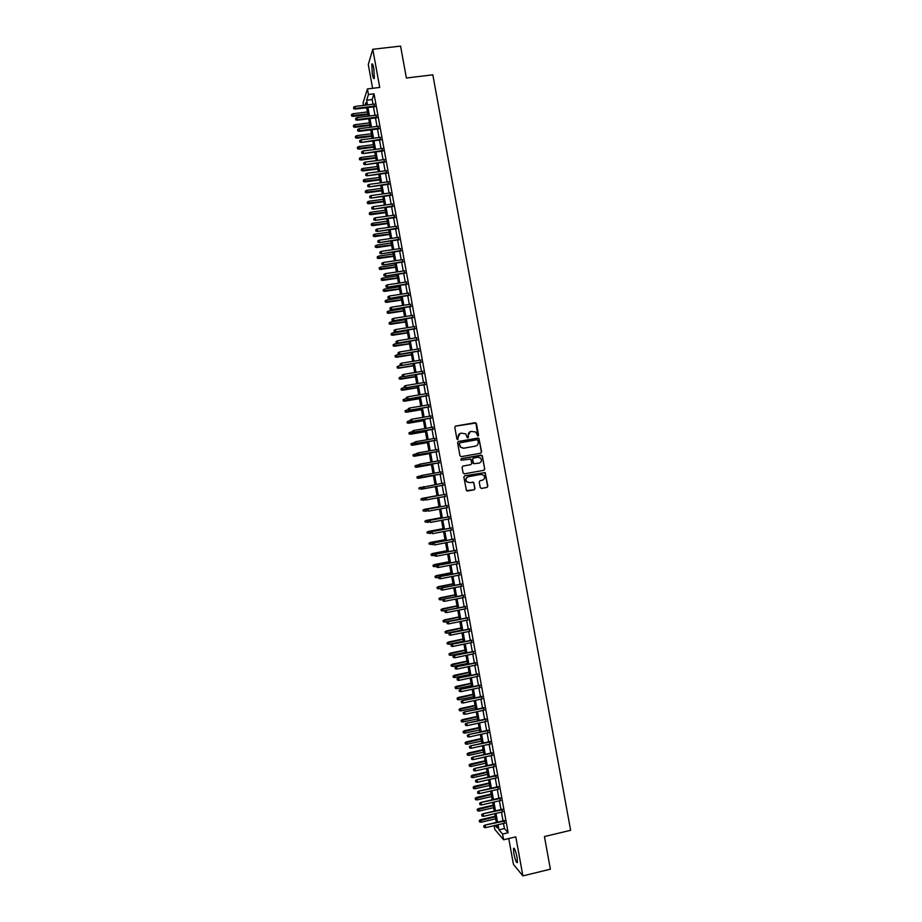 <?xml version="1.0" encoding="UTF-8"?>
<svg xmlns="http://www.w3.org/2000/svg" width="922" height="922" viewBox="0 0 922 922"><rect width="100%" height="100%" fill="white"/><g stroke="black" fill="none" stroke-linecap="round" stroke-linejoin="round"><path stroke-width="1.38" d="M477.965 436.175L478.576 435.265L476.455 423.59L475.176 422.679L455.687 426.056L454.8 427.347L456.932 439.068L457.831 439.702L458.176 437.282C457.992 435.103 458.937 433.72 461.012 433.144L465.725 433.847L467.235 437.72L468.526 437.028L468.249 435.518C468.076 433.34 469.01 431.969 471.073 431.392L475.729 432.038L477.965 436.175L475.89 423.048L455.341 426.171M457.854 439.702L458.176 437.282M467.927 437.927L468.249 435.518M517.069 857.379C515.629 850.741 514.43 847.733 513.485 848.39L513.831 853.565C515.271 860.18 516.47 863.176 517.426 862.554L517.069 857.379M373.883 68.701C373.064 64.609 372.384 63.122 371.82 64.217L372.292 73.795C373.11 77.874 373.802 79.373 374.355 78.278L373.883 68.701M480.235 487.531L481.515 488.441L486.966 487.438L487.842 486.136L485.179 472.56L464.723 475.764L463.835 477.066L466.463 490.642L474.104 489.801L474.991 488.499L473.701 482.367L469.413 482.609L466.693 481.653C465.368 479.348 465.921 477.7 468.341 476.709L481.157 474.381L483.796 475.256C485.214 477.573 484.684 479.244 482.229 480.281L480.097 480.662L479.221 481.964L480.235 487.531M503.504 823.461L504.426 828.555L508.137 832.739L502.594 834.053L503.631 839.758L494.803 829.397L494.123 825.663M363.533 105.396L363.084 102.895L367.429 88.927L379.726 87.452L372.788 49.281L400.574 46.1L406.383 78.001L432.833 74.832L570.626 830.307L544.441 836.554L550.376 869.192L522.889 875.9L515.801 836.865L503.631 839.758M367.429 88.927L368.443 94.517L366.633 100.21L367.486 104.912M508.137 832.739L374.032 93.837L368.443 94.517M480.731 453.198L481.607 451.907L478.91 438.307L458.488 441.442L457.6 442.733L459.963 455.756L461.254 456.667L480.731 453.198L481.388 451.964L479.025 438.999L477.746 438.088L458.211 441.523M482.356 456.033L484.718 469.021L483.843 470.312L464.377 473.827L463.086 472.928L462.072 467.35L462.959 466.048L470.865 464.63L471.753 463.328L470.785 459.052L461.553 460.205L460.862 459.963L461.277 458.66L482.045 455.433L484.718 469.021M508.76 838.536L513.45 864.375L522.889 875.9M372.788 49.281L368.281 64.505L372.603 88.305M374.47 106.733L373.986 104.117M376.476 117.809L376.003 115.204M378.493 128.884L378.02 126.302M380.498 139.971L380.037 137.401M382.515 151.047L382.042 148.5M384.52 162.134L384.059 159.61M386.537 173.232L386.076 170.708M388.542 184.319L388.093 181.83M390.559 195.418L390.11 192.94M392.576 206.528L392.127 204.062M394.593 217.627L394.143 215.183M396.61 228.737L396.16 226.305M398.627 239.847L398.189 237.438M400.644 250.968L400.206 248.571M402.66 262.09L402.223 259.716M404.677 273.212L404.251 270.849M406.694 284.333L406.268 281.994M408.711 295.466L408.296 293.15M410.739 306.6L410.313 304.295M412.756 317.733L412.341 315.451M414.773 328.877L414.37 326.607M416.802 340.022L416.387 337.775M418.819 351.167L418.415 348.942M420.847 362.323L420.444 360.11M422.875 373.479L422.472 371.289M424.892 384.635L424.5 382.457M426.921 395.803L426.529 393.636M428.949 406.971L428.557 404.827M430.977 418.139L430.586 416.018M433.006 429.306L432.625 427.209M435.034 440.486L434.654 438.399M437.063 451.665L436.682 449.602M439.091 462.856L438.722 460.804M441.119 474.035L440.751 472.006M443.148 485.237L442.779 483.22M445.188 496.451L444.819 494.411M447.216 507.665L446.847 505.613M449.256 518.89L448.876 516.816M451.296 530.115L450.916 528.018M453.336 541.341L452.944 539.22M455.364 552.566L454.984 550.434M457.404 563.803L457.012 561.648M459.444 575.04L459.052 572.873M461.484 586.288L461.092 584.099M463.524 597.537L463.132 595.324M465.575 608.785L465.161 606.549M467.615 620.033L467.2 617.786M469.655 631.293L469.24 629.023M471.695 642.553L471.28 640.271M473.747 653.825L473.32 651.508M475.787 665.085L475.36 662.757M477.827 676.356L477.412 674.017M479.878 687.639L479.452 685.265M481.929 698.911L481.491 696.525M483.969 710.194L483.531 707.785M486.021 721.488L485.583 719.056M488.072 732.771L487.623 730.328M490.124 744.066L489.674 741.599M492.164 755.36L491.714 752.882M494.215 766.666L493.766 764.165M496.267 777.972L495.817 775.448M498.318 789.278L497.857 786.731M500.381 800.596L499.908 798.026M502.432 811.902L501.96 809.32M374.032 93.837L372.154 99.541L373.007 104.232M373.479 106.86L375.012 115.331M375.485 117.935L377.029 126.429M377.501 129.011L379.046 137.528M379.507 140.098L381.051 148.626M381.524 151.185L383.068 159.737M383.529 162.272L385.085 170.847M385.546 173.359L387.102 181.957M387.563 184.458L389.119 193.078M389.568 195.556L391.135 204.2M391.585 206.666L393.152 215.322M393.602 217.765L395.181 226.455M395.619 228.875L397.198 237.588M397.636 239.997L399.214 248.721M399.652 251.107L401.243 259.854M401.669 262.228L403.26 270.999M403.686 273.361L405.288 282.144M405.703 284.483L407.305 293.3M407.731 295.616L409.333 304.444M409.748 306.749L411.35 315.612M411.765 317.894L413.379 326.768M413.794 329.039L415.407 337.936M415.81 340.183L417.435 349.104M417.839 351.328L419.464 360.272M419.856 362.484L421.481 371.451M421.884 373.641L423.509 382.63M423.913 384.797L425.549 393.809M425.941 395.964L427.578 404.988M427.958 407.132L429.606 416.179M429.986 418.311L431.634 427.37M432.015 429.479L433.663 438.572M434.043 440.658L435.703 449.775M436.071 451.838L437.731 460.977M438.1 463.028L439.759 472.179M440.128 474.219L441.799 483.393M442.168 485.41L443.828 494.595M444.197 496.624L445.868 505.786M446.236 507.849L447.896 517M448.276 519.074L449.924 528.202M450.305 530.3L451.964 539.416M452.345 541.525L453.993 550.63M454.385 552.762L456.033 561.844M456.425 563.999L458.073 573.069M458.465 575.236L460.101 584.294M460.504 586.484L462.141 595.52M462.544 597.733L464.181 606.745M464.584 608.981L466.221 617.982M466.624 620.241L468.261 629.23M468.676 631.501L470.301 640.467M470.716 642.761L472.341 651.716M472.756 654.021L474.381 662.964M474.807 665.292L476.42 674.224M476.847 676.564L478.46 685.472M478.898 687.847L480.512 696.744M480.938 699.13L482.552 708.004M482.99 710.413L484.603 719.275M485.041 721.696L486.643 730.547M487.093 732.99L488.695 741.818M489.133 744.284L490.735 753.101M491.184 755.591L492.786 764.384M493.235 766.885L494.826 775.667M495.287 778.191L496.877 786.962M497.338 789.509L498.929 798.256M499.39 800.815L500.98 809.551M501.453 812.132L503.032 820.857M504.484 823.231L504.011 820.626M366.737 107.978L364.006 108.024M498.03 824.741L498.963 829.846L502.594 834.053M367.959 107.54L369.492 116.011M369.964 118.627L371.508 127.121M371.981 129.714L373.525 138.231M373.986 140.801L375.542 149.341M376.003 151.9L377.559 160.463M378.02 162.998L379.576 171.584M380.025 174.097L381.593 182.706M382.042 185.207L383.61 193.827M384.059 196.317L385.627 204.961M386.076 207.427L387.643 216.094M388.093 218.537L389.66 227.227M390.11 229.659L391.689 238.372M392.127 240.78L393.706 249.516M394.143 251.913L395.734 260.661M396.16 263.047L397.751 271.817M398.177 274.18L399.779 282.973M400.194 285.313L401.796 294.13M402.223 296.458L403.824 305.297M404.239 307.602L405.853 316.465M406.268 318.747L407.87 327.633M408.285 329.903L409.898 338.812M410.313 341.059L411.927 349.98M412.33 352.216L413.955 361.159M414.358 363.383L415.983 372.35M416.387 374.551L418.012 383.54M418.404 385.719L420.04 394.731M420.432 396.886L422.069 405.922M422.46 408.066L424.108 417.124M424.489 419.245L426.137 428.327M426.517 430.436L428.165 439.529M428.546 441.626L430.205 450.743M430.574 452.817L432.234 461.957M432.614 464.008L434.274 473.17M434.642 475.21L436.302 484.396M436.671 486.413L438.342 495.598M438.711 497.638L440.37 506.812M440.739 508.863L442.399 518.026M442.779 520.1L444.439 529.24M444.819 531.337L446.478 540.453M446.859 542.574L448.507 551.679M448.899 553.811L450.547 562.904M450.939 565.059L452.587 574.141M452.979 576.319L454.615 585.378M455.019 587.568L456.655 596.615M457.058 598.827L458.695 607.852M459.098 610.087L460.735 619.1M461.15 621.347L462.775 630.348M463.19 632.619L464.815 641.597M465.23 643.89L466.855 652.857M467.281 655.173L468.906 664.117M469.321 666.445L470.946 675.377M471.373 677.728L472.986 686.648M473.412 689.022L475.026 697.919M475.464 700.305L477.077 709.191M477.515 711.6L479.117 720.474M479.567 722.894L481.169 731.757M481.607 734.2L483.209 743.04M483.658 745.506L485.26 754.323M485.71 756.812L487.312 765.617M487.761 768.13L489.363 776.912M489.813 779.447L491.403 788.218M491.875 790.765L493.454 799.524M493.927 802.082L495.506 810.83M495.978 813.411L497.557 822.136M366.207 105.073L365.803 102.826L365.043 105.212M495.137 825.421L497.292 827.921L496.774 825.04M496.301 822.436L494.722 813.711M494.25 811.118L492.659 802.382M492.198 799.812L490.608 791.053M490.147 788.506L488.556 779.735M488.095 777.2L486.505 768.418M486.044 765.905L484.453 757.1M484.004 754.611L482.402 745.783M481.952 743.316L480.35 734.477M479.901 732.033L478.299 723.171M477.861 720.75L476.248 711.876M475.81 709.467L474.196 700.582M473.77 698.184L472.156 689.287M471.73 686.913L470.105 677.993M469.678 675.653L468.065 666.71M467.638 664.382L466.013 655.427M465.598 653.122L463.973 644.155M463.559 641.862L461.922 632.884M461.507 630.602L459.882 621.612M459.467 619.354L457.842 610.341M457.427 608.105L455.791 599.081M455.399 596.868L453.751 587.821M453.359 585.62L451.711 576.561M451.319 574.383L449.671 565.313M449.279 563.158L447.631 554.064M447.239 551.921L445.591 542.816M445.211 540.695L443.551 531.568M443.171 529.482L441.511 520.331M441.142 518.256L439.483 509.105M439.103 507.042L437.443 497.868M437.074 495.829L435.403 486.643M435.034 484.626L433.375 475.441M433.006 473.401L431.346 464.239M430.966 462.176L429.306 453.036M428.937 450.962L427.278 441.845M426.898 439.748L425.249 430.655M424.869 428.546L423.221 419.464M422.841 417.343L421.193 408.285M420.801 406.141L419.164 397.105M418.772 394.939L417.136 385.926M416.744 383.748L415.119 374.758M414.716 372.557L413.091 363.591L398.558 365.988L398.915 367.97L413.459 365.596M412.687 361.366L411.062 352.423M410.659 350.187L409.045 341.255M408.63 339.008L407.017 330.099M406.602 327.829L405 318.943M404.585 316.661L402.972 307.798M402.557 305.493L400.955 296.654M400.528 294.325L398.926 285.509M398.5 283.169L396.909 274.364M396.483 272.002L394.893 263.231M394.455 260.857L392.876 252.098M392.438 249.701L390.859 240.965M390.421 238.556L388.83 229.843M388.393 227.411L386.814 218.721M386.376 216.267L384.797 207.6M384.359 205.133L382.791 196.49M382.342 194L380.774 185.38M380.313 182.879L378.758 174.27M378.297 171.746L376.741 163.159M376.28 160.624L374.735 152.061M374.263 149.502L372.719 140.962M372.246 138.392L370.702 129.875M370.241 127.282L368.696 118.777M368.224 116.172L366.679 107.69M372.154 99.541L366.633 100.21M504.426 828.555L498.963 829.846M470.335 431.6L468.042 435.599M460.239 433.375L457.969 437.362M477.953 440.405L477.054 439.759L459.963 442.767L459.34 443.678L460.574 447.147L463.743 448.196L475.429 446.133C477.481 445.545 478.426 444.162 478.241 441.995L477.953 440.405M459.744 442.848L459.34 443.678M475.74 446.052L463.536 448.265L460.378 447.216L459.133 443.747M483.727 470.335L484.499 469.068M462.798 466.094L470.773 464.653M461.277 458.66L481.077 455.122M479.06 463.155C481.538 462.106 482.045 460.424 480.593 458.107L477.988 457.266L473.47 458.073L472.594 459.363L473.562 463.639L479.106 463.144M473.309 458.119L472.594 459.363M478.841 463.213L473.343 463.685L472.375 459.421M482.137 456.09L480.858 455.18M468.341 476.709L468.122 476.743C465.702 477.734 465.161 479.382 466.474 481.699L469.321 482.632M467.339 491.023L473.885 489.824L474.772 488.522L473.758 482.955L472.56 482.045M481.365 488.453L486.735 487.461L487.611 486.171L484.949 472.606L464.642 475.787M351.478 114.524L351.57 115.976L351.478 114.524L352.872 113.763L353.034 116.379L367.924 114.524M351.674 115.619L367.809 113.925M352.872 113.763L367.463 111.954M353.034 116.379L351.57 115.976M353.806 108.323L353.61 107.217L353.702 108.704L355.385 108.45L355.028 106.445L374.47 104.059M374.828 106.053L355.385 108.45L355.189 109.107L374.943 106.675M353.702 108.704L355.189 109.107M355.028 106.445L353.61 107.217M353.46 125.45L353.552 126.89L353.46 125.45L354.855 124.689L355.016 127.294L369.895 125.415M353.656 126.544L369.791 124.827M354.855 124.689L369.434 122.868M355.016 127.294L353.552 126.89M355.443 136.375L355.535 137.816L355.443 136.375L356.826 135.626L356.987 138.208L371.877 136.306M355.638 137.47L371.773 135.73M356.826 135.626L371.416 133.771M356.987 138.208L355.535 137.816M357.425 147.313L357.505 148.742L357.425 147.313L358.808 146.563L358.969 149.122L373.848 147.197M357.621 148.407L373.744 146.644M358.808 146.563L373.387 144.685M358.969 149.122L357.505 148.742M359.396 158.25L359.488 159.667L359.396 158.25L360.79 157.501L360.94 160.048L375.819 158.088M359.603 159.345L375.727 157.558M360.79 157.501L375.369 155.599M360.94 160.048L359.488 159.667M355.823 119.445L355.627 118.339L355.719 119.814L357.402 119.572L357.045 117.567L376.476 115.146M376.844 117.14L357.402 119.572L357.206 120.217L376.948 117.751M355.719 119.814L357.206 120.217M357.045 117.567L355.627 118.339M357.84 130.578L357.644 129.46L357.724 130.924L359.419 130.694L359.061 128.688L378.493 126.233M378.85 128.239L359.419 130.694L359.211 131.327L378.965 128.826M357.724 130.924L359.211 131.327M359.061 128.688L357.644 129.46M359.857 141.7L359.661 140.593L359.741 142.046L361.436 141.827L361.067 139.821L380.509 137.332M380.867 139.337L361.228 142.437L380.97 139.902M359.741 142.046L361.228 142.437M361.067 139.821L359.661 140.593M361.873 152.833L361.678 151.727L361.758 153.167L363.452 152.96L363.095 150.954L382.526 148.442M382.884 150.436L363.245 153.559L382.987 150.989M361.758 153.167L363.245 153.559M363.095 150.954L361.678 151.727M361.378 169.187L361.47 170.593L361.378 169.187L362.772 168.438L362.922 170.973L377.801 168.991M361.585 170.282L377.709 168.472M362.772 168.438L377.352 166.513M362.922 170.973L361.47 170.593M363.89 163.978L363.694 162.86L363.775 164.3L365.469 164.104L365.112 162.099L384.532 159.541M384.9 161.546L365.262 164.681L384.993 162.076M363.775 164.3L365.262 164.681M365.112 162.099L363.694 162.86M363.36 180.136L363.452 181.53L363.36 180.136L364.755 179.387L364.905 181.899L379.783 179.894M363.568 181.231L379.691 179.398M364.755 179.387L379.334 177.439M364.905 181.899L363.452 181.53M365.907 175.111L365.711 174.004L365.792 175.422L367.486 175.238L367.129 173.232L386.548 170.651M386.917 172.645L367.267 175.802L387.01 173.163M365.792 175.422L367.267 175.802M367.129 173.232L365.711 174.004M365.343 191.085L365.423 192.468L365.343 191.085L366.737 190.335L366.887 192.825L381.754 190.808M365.55 192.179L381.673 190.324M366.737 190.335L381.316 188.353M366.887 192.825L365.423 192.468M367.924 186.256L367.728 185.138L367.809 186.555L369.503 186.382L369.146 184.377L388.565 181.761M388.934 183.766L369.284 186.924L389.026 184.262M367.809 186.555L369.284 186.924M369.146 184.377L367.728 185.138M367.325 202.033L367.405 203.416L367.325 202.033L368.719 201.284L368.869 203.762L383.736 201.722M367.532 203.128L383.656 201.25M368.719 201.284L383.298 199.29M368.869 203.762L367.405 203.416M369.953 197.4L369.745 196.294L369.826 197.7L371.531 197.539L371.163 195.533L390.582 192.871M390.951 194.876L371.301 198.057L391.032 195.36M369.826 197.7L371.301 198.057M371.163 195.533L369.745 196.294M369.319 212.994L369.388 214.353L369.319 212.994L370.713 212.244L370.851 214.699L385.719 212.636M369.515 214.088L385.638 212.187M370.713 212.244L385.281 210.216M370.851 214.699L369.388 214.353M371.969 208.556L371.762 207.438L371.843 208.833L373.548 208.683L373.18 206.678L392.599 203.993M392.968 205.998L373.318 209.19L393.049 206.459M371.843 208.833L373.318 209.19M373.18 206.678L371.762 207.438M371.301 223.942L371.37 225.302L371.301 223.942L372.695 223.205L372.822 225.648L387.689 223.55M371.497 225.037L387.62 223.124M372.695 223.205L387.263 221.153M372.822 225.648L371.37 225.302M373.986 219.713L373.79 218.595L373.859 219.978L375.565 219.839L375.208 217.834L394.616 215.114M394.985 217.119L375.335 220.335L395.065 217.557M373.859 219.978L375.335 220.335M375.208 217.834L373.79 218.595M373.283 234.903L373.352 236.251L373.283 234.903L374.678 234.165L374.816 236.597L389.672 234.465M373.479 236.009L389.603 234.061M374.678 234.165L389.245 232.09M374.816 236.597L373.352 236.251M376.015 230.869L375.807 229.751L375.876 231.134L377.594 231.007L377.225 228.99L396.644 226.247M397.002 228.241L377.363 231.468L397.082 228.668M375.876 231.134L377.363 231.468M377.225 228.99L375.807 229.751M375.266 245.874L375.346 247.211L375.266 245.874L376.66 245.137L376.798 247.545L391.654 245.39M375.473 246.969L391.585 244.998M376.66 245.137L391.228 243.028M376.798 247.545L375.346 247.211M378.032 242.025L377.824 240.907L377.905 242.279L379.61 242.163L379.253 240.158L398.661 237.369M399.019 239.374L379.38 242.613L399.099 239.778M377.905 242.279L379.38 242.613M379.253 240.158L377.824 240.907M377.259 256.846L377.329 258.172L377.259 256.846L378.654 256.097L378.781 258.494L393.636 256.328M377.455 257.941L393.567 255.947M378.654 256.097L393.21 253.976M378.781 258.494L377.329 258.172M380.06 253.193L379.852 252.075L379.922 253.435L381.639 253.331L381.27 251.326L400.678 248.502M401.047 250.507L381.397 253.769L401.116 250.899M379.922 253.435L381.397 253.769M381.27 251.326L379.852 252.075M379.242 267.818L379.311 269.132L379.242 267.818L380.636 267.069L380.763 269.455L395.619 267.253M379.438 268.913L395.561 266.896M380.636 267.069L395.192 264.925M380.763 269.455L379.311 269.132M382.077 264.36L381.881 263.243L381.938 264.591L383.667 264.499L383.298 262.493L402.695 259.647M403.064 261.652L383.414 264.914L403.133 262.021M381.938 264.591L383.414 264.914M383.298 262.493L381.881 263.243M381.235 278.79L381.293 280.104L381.235 278.79L382.63 278.052L382.745 280.415L397.601 278.19M381.431 279.885L397.543 277.856M382.63 278.052L397.186 275.874M382.745 280.415L381.293 280.104M384.105 275.54L383.898 274.422L383.967 275.759L385.684 275.678L385.327 273.661L404.723 270.78M405.081 272.785L385.442 276.07L405.15 273.143M383.967 275.759L385.442 276.07M385.327 273.661L383.898 274.422M383.218 289.762L383.287 291.064L383.218 289.762L384.612 289.035L384.728 291.375L399.583 289.128M383.414 290.868L399.526 288.805M384.612 289.035L399.168 286.834M384.728 291.375L383.287 291.064M386.122 286.707L385.926 285.59L385.984 286.926L387.713 286.857L387.344 284.84L406.74 281.925M407.109 283.93L387.459 287.238L407.167 284.264M385.984 286.926L387.459 287.238M387.344 284.84L385.926 285.59M385.212 300.745L385.269 302.047L385.212 300.745L386.606 300.019L386.721 302.335L401.566 300.065M385.408 301.851L401.519 299.765M386.606 300.019L401.162 297.794M386.721 302.335L385.269 302.047M388.15 297.887L387.955 296.769L388.012 298.094L389.741 298.037L389.372 296.02L408.769 293.069M409.126 295.086L389.487 298.394L409.184 295.397M388.012 298.094L389.487 298.394M389.372 296.02L387.955 296.769M387.194 311.74L387.263 313.019L387.194 311.74L388.6 311.002L388.704 313.307L403.559 311.014M387.401 312.835L403.502 310.726M388.6 311.002L403.145 308.755M388.704 313.307L387.263 313.019M390.179 309.077L389.971 307.96L390.041 309.262L391.758 309.216L391.401 307.21L410.786 304.225M411.154 306.231L391.504 309.562L411.212 306.53M390.041 309.262L391.504 309.562M391.401 307.21L389.971 307.96M389.188 322.723L389.245 324.002L389.188 322.723L390.582 321.997L390.698 324.29L405.542 321.962M389.384 323.818L405.496 321.697M390.582 321.997L405.138 319.727M390.698 324.29L389.245 324.002M392.207 320.257L392 319.139L392.057 320.441L393.786 320.407L393.429 318.39L412.814 315.382M413.183 317.387L393.533 320.729L413.229 317.664M392.057 320.441L393.533 320.729M393.429 318.39L392 319.139M391.182 333.718L391.239 334.986L391.182 333.718L392.576 332.98L392.68 335.262L407.524 332.911M391.377 334.813L407.478 332.669M392.576 332.98L407.121 330.687M392.68 335.262L391.239 334.986M394.236 331.447L394.028 330.33L394.086 331.62L395.815 331.597L395.457 329.58L414.842 326.538M415.2 328.543L395.55 331.908L415.246 328.808M394.086 331.62L395.55 331.908M395.457 329.58L394.028 330.33M393.175 344.713L393.233 345.969L393.175 344.713L394.57 343.987L394.674 346.246L409.518 343.871M393.371 345.808L409.472 343.641M394.57 343.987L409.114 341.67M394.674 346.246L393.233 345.969M396.264 342.638L396.057 341.52L396.114 342.8L397.843 342.8L397.486 340.783L416.871 337.694M417.228 339.711L397.578 343.088L417.274 339.953M396.114 342.8L397.578 343.088M397.486 340.783L396.057 341.52M395.158 355.708L395.215 356.964L395.158 355.708L396.564 354.982L396.656 357.229L411.5 354.832M395.365 356.814L411.466 354.613M396.564 354.982L411.108 352.642M396.656 357.229L395.215 356.964M398.292 353.841L398.085 352.723L398.143 353.99L399.871 353.99L399.514 351.985L418.888 348.862M419.256 350.879L399.606 354.267L419.291 351.098M398.143 353.99L399.606 354.267M399.514 351.985L398.085 352.723M397.359 367.82L397.152 366.714L397.209 367.947L398.65 368.212L413.494 365.792M397.152 366.714L398.558 365.988M398.65 368.212L397.209 367.947M400.321 365.043L400.113 363.925L400.171 365.181L401.911 365.193L401.543 363.176L420.916 360.029M421.285 362.046L401.635 365.446L421.319 362.242M400.171 365.181L401.635 365.446M401.543 363.176L400.113 363.925M399.145 377.72L399.203 378.954L399.145 377.72L400.551 376.994L400.644 379.207L415.476 376.764M399.353 378.827L415.442 376.579M400.551 376.994L403.202 376.556M400.644 379.207L399.203 378.954M402.349 376.245L402.142 375.127L402.199 376.383L403.94 376.407L403.571 374.39L422.944 371.209M423.313 373.214L403.663 376.637L423.348 373.398M402.199 376.383L403.663 376.637M403.571 374.39L402.142 375.127M401.139 388.727L401.197 389.948L401.139 388.727L402.545 388.012L402.637 390.202L417.47 387.724M401.347 389.833L417.435 387.574M402.545 388.012L404.666 387.655M402.637 390.202L401.197 389.948M403.133 399.745L403.191 400.955L403.133 399.745L404.539 399.019L404.62 401.197L419.452 398.707M403.34 400.851L419.429 398.558M404.539 399.019L406.406 398.661L406.21 397.543L406.256 398.777L407.72 399.03L427.393 395.722M404.62 401.197L403.191 400.955M405.127 410.763L405.184 411.961L405.127 410.763L406.533 410.036L406.614 412.203L421.446 409.679M405.334 411.869L421.423 409.552M406.533 410.036L408.239 409.748M406.614 412.203L405.184 411.961M404.378 387.459L404.17 386.33L404.228 387.574L405.968 387.62L405.599 385.592L424.973 382.388M425.342 384.393L405.692 387.828L425.365 384.555M404.228 387.574L405.692 387.828M405.599 385.592L404.17 386.33M406.406 398.661L407.997 398.823L407.628 396.806L427.001 393.567M407.72 399.03L427.37 395.573M407.628 396.806L406.21 397.543M408.434 409.887L408.239 408.757L408.285 409.979L410.036 410.048L409.668 408.031L429.03 404.746M429.398 406.763L409.748 410.232L429.422 406.89M408.285 409.979L409.748 410.232M409.668 408.031L408.239 408.757M407.132 421.78L407.178 422.968L407.132 421.78L408.527 421.066L408.607 423.21L423.44 420.663M407.328 422.887L423.417 420.559M408.527 421.066L410.232 420.766M408.607 423.21L407.178 422.968M410.474 421.1L410.267 419.983L410.313 421.193L412.065 421.262L411.696 419.245L431.058 415.937M431.427 417.943L411.777 421.435L431.45 418.058M410.313 421.193L411.777 421.435M411.696 419.245L410.267 419.983M408.965 432.891L409.172 433.985L408.965 432.891L410.532 432.084L410.601 434.216L425.434 431.646M409.322 433.905L425.411 431.554M409.126 432.81L412.238 431.796M410.601 434.216L409.172 433.985M412.146 431.289L412.341 432.406L412.146 431.289L413.736 430.47L433.098 427.128M412.307 431.208L413.736 430.47L413.805 432.637L433.478 429.226M412.503 432.326L433.455 429.133M412.341 432.406L413.805 432.637M410.958 443.908L411.316 444.934L410.958 443.908L412.526 443.113L412.595 445.222L427.428 442.629M411.316 444.934L427.416 442.56M411.12 443.839L414.232 442.825M412.595 445.222L411.166 445.003M414.174 442.502L414.381 443.62L414.174 442.502L415.764 441.696L435.126 438.319M414.335 442.433L415.764 441.696L415.834 443.851L435.507 440.405M414.543 443.551L435.495 440.336M414.381 443.62L415.834 443.851M412.964 454.926L413.321 455.964L412.964 454.926L414.52 454.154L414.589 456.24L429.422 453.624M413.321 455.964L429.41 453.566M413.125 454.869L416.225 453.855M414.589 456.24L413.16 456.033M416.202 453.716L416.41 454.846L416.202 453.716L417.804 452.933L437.155 449.51M416.375 453.659L417.804 452.933L417.862 455.065L437.535 451.584M416.571 454.777L437.524 451.526M416.41 454.846L417.862 455.065M414.958 465.956L415.315 467.005L414.958 465.956L416.525 465.184L416.594 467.258L431.415 464.619M415.315 467.005L431.404 464.584M415.119 465.898L418.415 464.849M416.594 467.258L415.154 467.051M418.242 464.942L418.438 466.071L418.242 464.942L419.833 464.169L439.195 460.712M418.404 464.895L419.833 464.169L419.902 466.278L439.563 462.763M418.611 466.013L439.552 462.729M418.438 466.071L419.902 466.278M416.951 476.974L417.32 478.045L416.951 476.974L418.519 476.225L418.588 478.288L433.409 475.614M417.32 478.045L433.398 475.591M417.113 476.939L420.997 475.775M418.588 478.288L417.159 478.08M420.271 476.167L420.478 477.296L420.271 476.167L421.561 475.475L441.223 471.926M421.93 477.492L441.592 473.954L420.478 477.296M420.444 476.132L421.873 475.406L422.241 477.423L420.639 477.25M418.957 488.015L419.153 489.109L418.957 488.015L420.524 487.265L420.881 489.259L423.878 488.706M419.118 487.98L443.252 483.128M422.472 487.369L422.679 488.499L422.472 487.369L423.913 486.643L424.281 488.672L443.62 485.145M423.601 486.701L422.311 487.404M420.951 499.044L421.147 500.15L420.951 499.044L422.53 498.318L422.887 500.3L425.307 499.862M421.112 499.021L437.04 495.656L422.218 498.353M445.291 494.319L425.63 497.926L445.291 494.342M424.512 498.618L424.719 499.736L424.512 498.618L425.952 497.892L426.31 499.92L445.66 496.359M425.63 497.926L424.339 498.629M422.944 510.085L423.313 511.18L422.944 510.085L424.523 509.37L424.881 511.353L426.725 511.019M423.117 510.073L439.033 506.674M424.224 509.382L439.033 506.639M426.552 509.866L426.759 510.984L426.552 509.866L427.981 509.14L447.331 505.556L427.67 509.163L428.35 511.168L447.689 507.573M427.67 509.163L426.379 509.878M424.95 521.126L425.319 522.232L424.95 521.126L426.529 520.423L426.886 522.405L428.592 522.094M425.123 521.126L441.039 517.703M426.218 520.423L441.027 517.657M449.348 516.723L429.71 520.4L449.36 516.781M428.592 521.114L428.799 522.244L428.592 521.114L430.021 520.388L430.39 522.417L449.729 518.798M429.71 520.4L428.419 521.114M426.955 532.167L427.324 533.285L426.955 532.167L428.534 531.475L428.891 533.469L430.597 533.147M427.117 532.178L443.044 528.744M428.223 531.464L443.021 528.663M451.388 527.926L431.738 531.637L451.4 527.995M430.632 532.363L430.828 533.492L430.632 532.363L432.061 531.648L432.43 533.677L451.768 530.023M431.738 531.637L430.447 532.363M428.949 543.219L429.329 544.349L428.949 543.219L430.528 542.539L430.897 544.522L432.591 544.199M429.122 543.242L445.038 539.773M430.217 542.505L445.026 539.681M453.417 539.139L433.778 542.874L453.44 539.232M432.672 543.623L432.867 544.752L432.672 543.623L434.101 542.908L434.469 544.937L453.808 541.249M433.778 542.874L432.487 543.611M430.954 554.272L431.323 555.413L430.954 554.272L432.533 553.603L432.902 555.597L434.596 555.263M431.127 554.306L447.043 550.814M432.222 553.546L447.02 550.711M432.902 555.597L431.323 555.413M455.456 550.342L435.818 554.122L455.48 550.457M434.711 554.894L434.907 556.012L434.711 554.894L436.141 554.168L436.509 556.197L455.837 552.474M435.818 554.122L434.527 554.86M434.907 556.012L436.509 556.197M432.96 565.336L433.328 566.477L432.96 565.336L434.539 564.667L434.907 566.661L436.602 566.327M433.133 565.37L449.049 561.855M434.216 564.598L449.026 561.729M434.907 566.661L433.328 566.477M457.485 561.556L437.858 565.37L457.508 561.694M436.751 566.154L436.959 567.284L436.751 566.154L438.18 565.44L438.549 567.468L457.877 563.711M437.858 565.37L436.567 566.12M436.959 567.284L438.549 567.468M434.954 576.388L435.334 577.552L434.954 576.388L436.544 575.743L436.913 577.737L438.607 577.403L438.999 578.555L438.607 577.379L439.886 576.619L459.525 572.781M435.138 576.434L451.054 572.908M436.221 575.651L451.019 572.758M436.913 577.737L435.334 577.552M439.886 576.619L459.548 572.931M438.791 577.426L440.232 576.711L440.601 578.739L459.917 574.948M438.999 578.555L440.601 578.739M436.959 587.452L437.339 588.616L436.959 587.452L438.227 586.715L438.918 588.812L441.085 588.374M437.143 587.51L453.048 583.949M438.227 586.715L453.025 583.787M438.918 588.812L437.339 588.616M461.565 584.006L441.926 587.879L461.588 584.168M440.831 588.697L441.039 589.826L440.831 588.697L442.272 587.982L442.641 590.022L461.957 586.196M441.926 587.879L440.647 588.639M441.039 589.826L442.641 590.022M438.964 598.516L439.345 599.692L438.964 598.516L440.232 597.767L440.923 599.888L443.62 599.346M439.149 598.585L455.053 595.001M440.232 597.767L455.019 594.828M440.923 599.888L439.345 599.692M463.593 595.232L443.966 599.139L463.628 595.416M442.871 599.98L443.079 601.109L442.871 599.98L444.312 599.265L444.681 601.294L463.997 597.444M443.966 599.139L442.687 599.911M443.079 601.109L444.681 601.294M440.97 609.592L441.361 610.779L440.97 609.592L442.572 608.969L442.929 610.963L457.427 608.059M441.154 609.673L457.058 606.065M442.237 608.831L457.024 605.869M442.929 610.963L441.361 610.779M465.633 606.457L446.006 610.399L465.679 606.664M444.923 611.251L445.13 612.381L444.923 611.251L446.363 610.548L446.721 612.577L466.036 608.693M446.006 610.399L444.727 611.171M445.13 612.381L446.721 612.577M442.975 620.667L443.367 621.866L442.975 620.667L444.577 620.057L444.934 622.05L459.433 619.111M443.159 620.748L459.064 617.129M444.243 619.907L459.029 616.91M444.934 622.05L443.367 621.866M467.673 617.694L448.057 621.67L467.719 617.913M446.963 622.546L447.17 623.675L446.963 622.546L448.403 621.831L448.772 623.86L468.088 619.941M448.057 621.67L446.767 622.454M447.17 623.675L448.772 623.86M444.98 631.743L445.372 632.953L444.98 631.743L446.582 631.144L446.94 633.149L461.438 630.175M445.176 631.847L461.069 628.193M446.248 630.971L461.035 627.951M446.94 633.149L445.372 632.953M469.713 628.931L450.097 632.941L469.759 629.173M449.014 633.829L449.21 634.958L449.014 633.829L450.443 633.126L450.812 635.154L470.128 631.201M450.097 632.941L448.818 633.725M449.21 634.958L450.812 635.154M446.986 642.83L447.377 644.04L446.986 642.83L448.588 642.242L448.956 644.236L463.443 641.251M447.182 642.934L463.086 639.257M448.253 642.046L463.04 639.004M448.956 644.236L447.377 644.04M471.753 640.168L452.137 644.213L471.799 640.433M451.054 645.123L451.261 646.253L451.054 645.123L452.495 644.42L452.863 646.449L472.168 642.461M452.137 644.213L450.858 645.008M451.261 646.253L452.863 646.449M449.002 653.905L449.394 655.139L449.002 653.905L450.604 653.341L450.962 655.335L465.449 652.315M449.187 654.021L465.091 650.321M450.259 653.122L465.034 650.056M450.962 655.335L449.394 655.139M473.793 651.416L454.177 655.496L473.85 651.693M453.105 656.418L453.301 657.547L453.105 656.418L454.546 655.715L454.915 657.743L474.208 653.721M454.177 655.496L452.898 656.291M453.301 657.547L454.915 657.743M451.008 664.993L451.4 666.237L451.008 664.993L452.61 664.439L452.979 666.433L467.454 663.391M451.204 665.119L467.097 661.397M452.264 664.209L467.039 661.109M452.979 666.433L451.4 666.237M475.833 662.664L456.229 666.779L475.89 662.964M455.145 667.712L455.353 668.842L455.145 667.712L456.586 667.009L456.955 669.049L476.259 664.993M456.229 666.779L454.949 667.586M455.353 668.842L456.955 669.049M453.013 676.091L453.405 677.336L453.013 676.091L454.627 675.538L454.984 677.532L469.471 674.478M453.209 676.229L469.102 672.484M454.269 675.296L469.044 672.173M454.984 677.532L453.405 677.336M477.873 673.913L458.269 678.062L477.93 674.236M457.197 679.018L457.404 680.148L457.197 679.018L458.637 678.315L459.006 680.355L478.299 676.264M458.269 678.062L456.989 678.88M457.404 680.148L459.006 680.355M455.019 687.19L455.422 688.446L455.019 687.19L456.275 686.383L457.001 688.642L471.476 685.553M455.226 687.328L471.119 683.559M456.275 686.383L471.061 683.237M457.001 688.642L455.422 688.446M479.924 685.173L460.32 689.356L479.982 685.507M459.248 690.324L459.444 691.454L459.248 690.324L460.689 689.621L461.058 691.661L480.35 687.535M460.32 689.356L459.041 690.175M459.444 691.454L461.058 691.661M457.035 698.288L457.439 699.556L457.035 698.288L458.292 697.47L459.006 699.752L473.493 696.64M457.231 698.438L473.124 694.646M458.292 697.47L473.067 694.301M459.006 699.752L457.439 699.556M481.964 696.421L462.36 700.651L482.033 696.778M461.288 701.63L461.496 702.771L461.288 701.63L462.74 700.939L463.109 702.979L482.39 698.818M462.36 700.651L461.092 701.469M461.496 702.771L463.109 702.979M459.041 709.387L459.444 710.666L459.041 709.387L460.297 708.569L461.023 710.874L475.498 707.727M459.248 709.548L475.141 705.733M460.297 708.569L475.072 705.376M461.023 710.874L459.444 710.666M484.004 707.693L464.411 711.945L484.073 708.061M463.34 712.948L463.547 714.077L463.34 712.948L464.78 712.257L465.149 714.285L484.442 710.09M464.411 711.945L463.132 712.775M463.547 714.077L465.149 714.285M461.058 720.485L461.461 721.776L461.058 720.485L462.302 719.667L463.04 721.984L477.515 718.826M461.254 720.67L477.147 716.82M462.302 719.667L477.077 716.44M463.04 721.984L461.461 721.776M486.055 718.953L466.451 723.24L486.125 719.344M465.391 724.266L465.598 725.395L465.391 724.266L466.832 723.574L467.2 725.614L486.493 721.384M466.451 723.24L465.184 724.081M465.598 725.395L467.2 725.614M463.063 731.595L463.478 732.898L463.063 731.595L464.319 730.766L465.057 733.105L479.521 729.924M463.27 731.791L479.163 727.919M464.319 730.766L479.083 727.527M465.057 733.105L463.478 732.898M488.095 730.224L468.503 734.546L488.176 730.639M467.442 735.583L467.65 736.724L467.442 735.583L468.883 734.892L469.252 736.932L488.545 732.667M468.503 734.546L467.235 735.399M467.65 736.724L469.252 736.932M465.08 742.717L465.483 744.019L465.08 742.717L466.325 741.876L467.062 744.227L481.538 741.023M465.287 742.913L481.169 739.018M466.325 741.876L481.1 738.603M467.062 744.227L465.483 744.019M490.147 741.495L470.554 745.852L490.216 741.933M469.494 746.912L469.701 748.042L469.494 746.912L470.935 746.221L471.303 748.261L490.585 743.962M470.554 745.852L469.286 746.705M469.701 748.042L471.303 748.261M467.097 753.827L467.5 755.153L467.097 753.827L468.341 752.986L469.079 755.36L483.554 752.122M467.304 754.035L483.186 750.128M468.341 752.986L483.105 749.69M469.079 755.36L467.5 755.153M492.187 752.778L472.606 757.169L492.267 753.228M471.545 758.241L471.753 759.371L471.545 758.241L472.998 757.55L473.366 759.59L492.636 755.256M472.606 757.169L471.326 758.022M471.753 759.371L473.366 759.59M469.102 764.949L469.517 766.274L469.102 764.949L470.358 764.096L471.096 766.493L485.56 763.232M469.321 765.168L485.203 761.226M470.358 764.096L485.122 760.777M471.096 766.493L469.517 766.274M494.238 764.05L474.646 768.475L494.319 764.522M473.597 769.57L473.804 770.711L473.597 769.57L475.049 768.879L475.418 770.919L494.688 766.562M474.646 768.475L473.378 769.351M473.804 770.711L475.418 770.919M471.119 776.07L471.534 777.407L471.119 776.07L472.364 775.218L473.113 777.626L487.577 774.342M471.338 776.301L487.219 772.336M472.364 775.218L487.127 771.864M473.113 777.626L471.534 777.407M496.278 775.344L476.697 779.805L496.37 775.828M475.66 780.911L475.856 782.04L475.66 780.911L477.1 780.219L477.469 782.259L496.739 777.868M476.697 779.805L475.429 780.669M475.856 782.04L477.469 782.259M473.136 787.204L473.551 788.552L473.136 787.204L474.381 786.339L475.13 788.771L489.594 785.452M473.355 787.434L489.225 783.458M474.381 786.339L489.144 782.962M475.13 788.771L473.551 788.552M498.329 786.627L478.748 791.122L498.422 787.134M477.711 792.252L477.919 793.381L477.711 792.252L479.152 791.56L479.521 793.6L498.79 789.174M478.748 791.122L477.492 791.998M477.919 793.381L479.521 793.6M475.153 798.325L475.568 799.685L475.153 798.325L476.397 797.461L477.147 799.904L491.61 796.573M475.372 798.579L491.242 794.568M476.397 797.461L491.149 794.061M477.147 799.904L475.568 799.685M500.381 797.922L480.8 802.451L500.473 798.44M479.763 803.592L479.97 804.722L479.763 803.592L481.215 802.901L481.584 804.952L500.842 800.48M480.8 802.451L479.544 803.339M479.97 804.722L481.584 804.952M477.17 809.47L477.584 810.83L477.17 809.47L478.414 808.594L479.175 811.06L493.627 807.695M477.389 809.723L493.258 805.69M478.414 808.594L493.166 805.16M479.175 811.06L477.584 810.83M502.432 809.216L482.863 813.78L502.525 809.758M481.814 814.933L482.022 816.074L481.814 814.933L483.266 814.253L483.635 816.293L502.893 811.798M482.863 813.78L481.595 814.668M482.022 816.074L483.635 816.293M479.186 820.603L479.613 821.986L479.186 820.603L480.431 819.716L481.192 822.205L495.644 818.817M479.405 820.868L495.275 816.811M480.431 819.716L495.183 816.27M481.192 822.205L479.613 821.986M504.484 820.511L484.914 825.109L504.588 821.076M483.877 826.285L484.085 827.426L483.877 826.285L485.318 825.605L485.698 827.645L504.956 823.116M484.914 825.109L483.647 826.008M484.085 827.426L485.698 827.645M513.485 848.39L514.107 848.24M371.82 64.217L372.569 64.137"/></g></svg>

